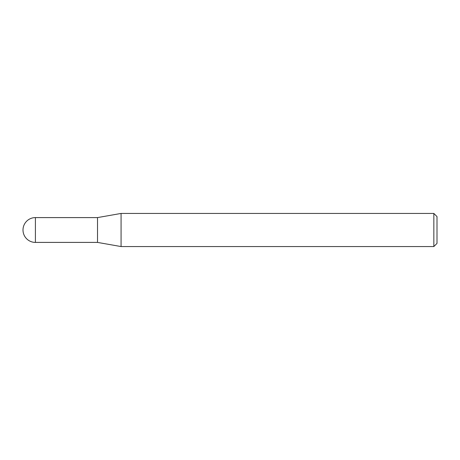<?xml version="1.0" encoding="UTF-8"?>
<svg xmlns="http://www.w3.org/2000/svg" width="460" height="460" viewBox="0 0 460 460"><rect width="100%" height="100%" fill="white"/><g stroke="black" fill="none" stroke-linecap="round" stroke-linejoin="round"><path stroke-width="0.69" d="M97.52 242.408L97.52 217.591L121.072 213.44L121.072 246.56L97.52 242.408L35.408 242.408L35.408 217.591A12.408 12.408 0 0 0 23 230A12.408 12.408 0 0 0 35.408 242.408M433.843 213.44L437 216.597L437 243.403L433.843 246.56L433.843 213.44L121.072 213.44M433.843 246.56L121.072 246.56M97.52 217.591L35.408 217.591"/></g></svg>

